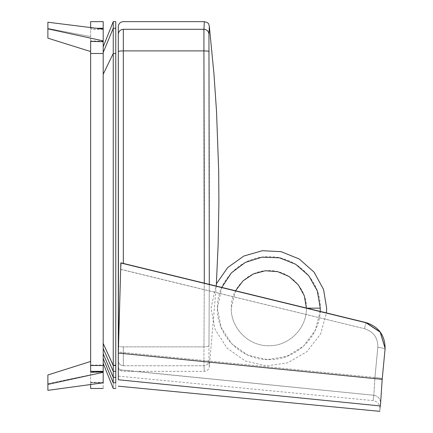 <?xml version="1.0" encoding="UTF-8"?>
<svg xmlns="http://www.w3.org/2000/svg" width="433" height="433" viewBox="0 0 433 433"><rect width="100%" height="100%" fill="white"/><g stroke="black" fill="none" stroke-linecap="round" stroke-linejoin="round"><path stroke-width="0.32" stroke-dasharray="2.17 1.62" d="M113.246 28.269L113.246 382.799C113.246 390.328 113.246 390.328 113.246 382.799L103.189 358.437C103.189 364.932 103.189 364.932 103.189 358.437L103.189 353.561L113.246 377.154L115.763 377.154L115.763 382.799L113.246 382.799M115.763 28.269L115.763 365.084L113.246 365.084L103.189 343.147L103.189 353.561M115.763 365.084L115.763 377.154M115.763 382.799C115.763 390.328 115.763 390.328 115.763 382.799M103.189 52.501L103.189 343.147M103.189 40.881L103.189 41.249L90.643 40.902L90.643 51.559L47.884 38.169L47.884 28.859L103.189 40.881L103.189 55.489L103.189 29.125L47.884 22.224L47.884 28.491L90.643 36.583L90.643 27.56M103.189 40.101L103.189 55.489L103.189 29.32L90.643 29.363L103.189 29.125M47.884 28.859L47.884 38.169L47.884 28.491L90.643 36.583L90.643 51.559L90.643 41.379M103.189 40.545L103.189 29.395M90.643 51.559L90.643 28.269L96.337 28.269M103.189 29.417L103.189 28.269M90.643 372.299L90.643 361.452L90.643 382.523L103.189 382.815L103.189 372.304L47.884 384.412L47.884 390.344L47.884 383.622L90.643 374.843L90.643 361.452L47.884 374.967L47.884 383.622L90.643 374.843L90.643 382.799C90.643 390.328 90.643 390.328 90.643 382.799L90.643 382.523M103.189 372.542L103.189 382.431M47.884 384.412L47.884 374.967L47.884 390.344L103.189 382.799C103.189 390.328 103.189 390.328 103.189 382.799L90.643 382.799L90.643 384.52M103.189 381.727L103.189 382.815M103.189 41.249L103.189 365.084L90.643 365.084L90.643 371.952L103.189 371.644L103.189 357.485L103.189 382.323L90.643 382.252M103.189 372.304L103.189 372.943M90.643 371.952L90.643 361.452M103.189 382.323L103.189 382.799L90.643 382.799M103.189 365.084L103.189 371.644M90.643 40.902L90.643 365.084M123.329 365.75L123.329 346.876L123.329 365.744L203.954 365.744L203.954 346.876L203.954 365.75L123.329 365.75C120.298 365.43 118.62 363.763 118.301 360.749L118.301 360.749C118.62 363.763 120.298 365.43 123.329 365.744M203.927 29.287C204.457 19.101 204.457 19.106 203.932 29.314L203.932 50.915C204.555 151.523 204.565 250.177 203.954 346.876L123.329 346.876L203.954 346.876L204.3 283.16M208.977 360.933C209.442 368.867 209.442 368.867 208.977 360.933C209.442 368.867 209.442 368.867 208.977 360.933L208.977 345.74L208.977 360.933C208.576 363.85 206.898 365.457 203.954 365.75C206.898 365.452 208.576 363.85 208.977 360.933M208.95 34.131C209.448 23.436 209.448 23.442 208.96 34.153L208.96 51.538C209.534 151.187 209.54 249.251 208.977 345.74L209.296 284.378M123.329 263.437L123.329 50.915C120.298 50.959 118.62 51.186 118.301 51.592L118.301 34.283M374.956 377.522C379.411 377.901 381.825 378.41 382.204 379.043C381.819 378.41 379.395 377.901 374.918 377.516L374.913 377.516C379.395 377.922 381.825 378.431 382.204 379.048L380.585 403.215L382.204 379.048C381.83 378.431 379.411 377.922 374.956 377.522L373.825 395.269L374.913 377.516L377.809 347.342C378.009 337.881 373.555 331.667 364.456 328.696L365.955 322.563C378.518 326.574 384.905 335.137 385.116 348.246L382.204 379.048L385.116 348.251L380.206 331.997L365.955 322.563L120.839 262.836C121.235 263.08 121.175 265.223 120.65 269.261L364.462 328.679C373.56 331.656 378.014 337.875 377.825 347.336L374.956 377.522L118.323 351.986L118.323 374.881M118.323 369.777L373.82 395.275C378.22 396.125 380.472 398.771 380.585 403.215C380.439 398.798 378.188 396.146 373.825 395.269C378.215 396.125 380.472 398.771 380.585 403.22L380.585 403.226C379.746 410.43 379.746 410.43 380.585 403.226C379.746 410.43 379.746 410.43 380.585 403.226C380.472 398.777 378.22 396.125 373.82 395.275L373.82 395.275C372.932 402.398 372.932 402.398 373.82 395.275C372.932 402.398 372.932 402.398 373.82 395.275L118.323 369.576L118.323 353.079L120.839 262.999M379.957 408.628C379.93 404.276 377.663 401.602 373.154 400.617L118.323 376.125L118.323 374.886M374.913 377.516L118.323 351.986L120.645 269.386L364.456 328.696M385.034 349.382L382.187 379.34L118.323 353.079L118.323 379.763L380.401 405.965C379.562 413.147 379.562 413.147 380.401 405.965C379.568 413.147 379.568 413.147 380.401 405.965L382.187 379.34M365.945 322.731L380.201 332.16L385.11 348.386M377.809 347.342C382.236 347.851 384.65 348.484 385.04 349.247C384.65 348.484 382.247 347.845 377.825 347.336M120.839 262.836C121.245 263.069 121.18 265.256 120.645 269.386M221.761 287.415L217.393 308.166C216.684 335.656 241.349 360.321 268.844 359.612C296.334 360.321 320.999 335.656 320.29 308.166C320.999 280.671 296.334 256.006 268.844 256.715C241.349 256.006 216.684 280.671 217.393 308.166L221.155 327.478L231.893 343.964L248.039 355.217L267.221 359.585L286.646 356.435L303.463 346.221L315.219 330.439L320.187 311.403M235.541 290.776L231.276 308.166C230.757 328.236 248.769 346.248 268.844 345.729C288.914 346.248 306.927 328.236 306.407 308.166C306.927 288.091 288.914 270.078 268.844 270.598C248.769 270.078 230.757 288.091 231.276 308.166C230.757 328.236 248.769 346.248 268.844 345.729C288.914 346.248 306.927 328.236 306.407 308.166L306.407 308.042M320.29 308.166L306.9 308.166M208.96 51.538C208.565 51.143 206.893 50.937 203.932 50.915L123.329 50.915L123.329 29.314L203.932 29.314C206.893 29.606 208.565 31.219 208.96 34.153M203.954 365.75C204.452 373.208 204.452 373.208 203.954 365.744C204.452 373.208 204.452 373.208 203.954 365.744M208.977 345.74C208.576 346.432 206.898 346.811 203.954 346.876C206.898 346.811 208.576 346.432 208.977 345.74M118.301 51.592L118.301 34.31C118.62 31.295 120.298 29.633 123.329 29.314L123.329 29.287M123.329 346.876C120.298 346.801 118.62 346.389 118.301 345.653C118.62 346.389 120.298 346.801 123.329 346.876M365.955 322.558L364.462 328.679M216.397 283.832L211.028 308.166L215.033 329.313L227.071 348.132L245.376 361.003L266.468 365.928L287.647 362.832L306.927 351.661L320.609 333.908L326.46 312.929M216.267 286.078L209.318 366.881C208.766 369.647 207.104 371.135 204.322 371.346L123.329 371.346L121.467 370.984L119.768 369.863L118.831 368.559L118.323 366.773M379.773 411.35L379.957 408.584"/><path stroke-width="0.65" d="M113.246 382.799L103.189 358.437L103.189 353.739L113.246 377.354L115.763 377.354L115.763 382.799C115.763 390.328 115.763 390.328 115.763 382.799L113.246 382.799C113.246 390.328 113.246 390.328 113.246 382.799L113.246 21.65L115.763 21.65L115.763 28.269L113.246 28.269L103.189 52.501L103.189 46.791L113.246 21.65M115.763 377.354L115.763 371.346L113.246 371.346L103.189 348.549L103.189 343.515L113.246 365.512L115.763 365.512L115.763 53.481L113.246 53.481L103.189 74.259L103.189 52.501M115.763 53.481L115.763 28.269M115.763 371.346L115.763 365.512M103.189 343.515L103.189 74.259M103.189 358.437C103.189 364.932 103.189 364.932 103.189 358.437M103.189 353.739L103.189 348.549M103.189 40.881L47.884 28.859L47.884 22.224L103.189 29.125L103.189 41.736L90.643 41.379L90.643 53.481L103.189 53.481L103.189 41.736M90.643 51.559L47.884 38.169L47.884 28.859M103.189 372.304L103.189 382.815L47.884 390.344L47.884 384.412L103.189 372.304L103.189 365.512L90.643 365.512L90.643 53.481M90.643 361.452L47.884 374.967L47.884 384.412M103.189 371.346L90.643 371.346L90.643 372.299L103.189 371.898M90.643 371.346L90.643 365.512M103.189 382.799C103.189 390.328 103.189 390.328 103.189 382.799M103.189 388.45L90.643 388.45L90.643 384.52M103.189 29.32L103.189 28.269L96.337 28.269M103.189 365.512L103.189 53.481M103.189 28.269L103.189 21.65L90.643 21.65L90.643 27.56M123.329 29.314L123.329 50.894L203.927 50.894L203.927 29.287C204.457 19.101 204.457 19.106 203.932 29.314M209.296 284.378L208.95 34.131C209.448 23.436 209.448 23.442 208.96 34.153M118.301 34.31L118.301 34.283C118.388 22.808 118.112 28.551 118.485 25.347C119.275 23.03 120.888 21.796 123.329 21.65L204.322 21.65C210.2 23.138 208.338 24.627 209.318 26.115L213.94 73.756L216.516 111.265L218.697 171.078L218.892 203.321L218.156 244.25L216.267 286.078M118.49 345.983L118.301 51.57C118.62 51.164 120.298 50.937 123.329 50.894L123.329 263.437M208.95 34.131C208.56 31.198 206.887 29.585 203.927 29.287L123.329 29.287C120.298 29.606 118.62 31.273 118.301 34.283L118.323 361.209M118.355 351.991L120.672 269.055M120.937 262.853L365.955 322.563L380.206 331.997L385.116 348.246L385.034 349.382L385.11 348.386L380.201 332.154L365.945 322.731L120.839 262.999L118.323 353.079L118.323 379.763C118.323 388.32 118.323 388.32 118.323 379.763C118.323 388.32 118.323 388.32 118.323 379.763L380.401 405.965C379.568 413.147 379.568 413.147 380.401 405.965C379.562 413.147 379.562 413.147 380.401 405.965L382.187 379.34L118.323 353.079L118.323 351.986M118.323 374.881L118.323 376.125M118.323 374.886L118.323 369.576M379.773 411.35L118.323 386.182M382.187 379.34L385.034 349.382M365.945 322.731L365.955 322.563C378.518 326.574 384.905 335.137 385.116 348.246L385.11 348.386M320.187 311.403L320.29 308.166L317.329 290.965L308.794 275.751L295.663 264.26L279.442 257.819L262.008 257.17L245.354 262.387L231.406 272.871L221.761 287.415M306.407 308.042L304.318 295.799L298.348 284.909L289.152 276.557L277.737 271.664L265.348 270.76L253.343 273.943L243.032 280.865L235.541 290.776M320.29 308.166L306.407 308.166M204.3 283.16L203.927 50.894C206.887 50.921 208.565 51.126 208.95 51.516M118.323 366.773L118.301 366.318M365.955 322.563L120.888 262.831M326.46 312.929L326.655 308.166L323.538 289.428L314.071 272.151L299.208 258.966L281.109 251.665L262.366 250.712L243.817 256.049L227.688 267.562L216.397 283.832M103.189 363.309L113.246 388.45L115.763 388.45M118.301 360.749L118.301 345.653"/></g></svg>
